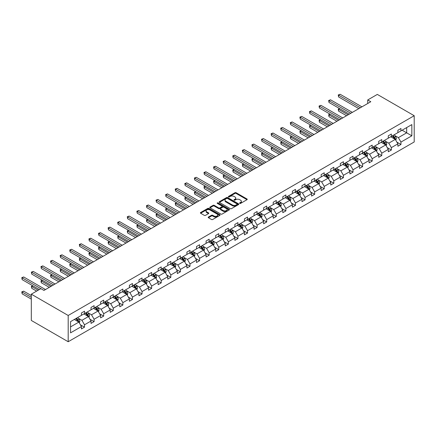 <?xml version="1.0" encoding="UTF-8"?>
<svg xmlns="http://www.w3.org/2000/svg" width="436" height="436" viewBox="0 0 436 436"><rect width="100%" height="100%" fill="white"/><g stroke="black" fill="none" stroke-linecap="round" stroke-linejoin="round"><path stroke-width="0.65" d="M239.74 203.394A0.6 0.343 0 0 0 240.585 203.394L246.994 199.693A0.856 0.491 0 0 0 247.245 199.345A0.856 0.491 0 0 0 246.994 198.996L236.132 192.723A0.856 0.491 0 0 0 234.928 192.723L228.513 196.423A0.6 0.343 0 0 0 229.358 196.914L230.192 196.434A2.73 1.575 0 0 1 234.05 196.434L234.955 196.958A2.73 1.575 0 0 1 235.756 198.069A2.73 1.575 0 0 1 234.955 199.187L234.127 199.666A0.6 0.343 0 0 0 234.971 200.151L235.8 199.672A2.73 1.575 0 0 1 239.664 199.672L240.568 200.195A2.73 1.575 0 0 1 241.364 201.312A2.73 1.575 0 0 1 240.568 202.424L239.74 202.904A0.6 0.343 0 0 0 239.74 203.394L239.74 202.904M208.441 217.041A0.856 0.491 0 0 0 208.19 217.39A0.856 0.491 0 0 0 208.441 217.733L211.487 219.493A0.856 0.491 0 0 0 212.692 219.493L219.809 215.384A0.856 0.491 0 0 0 220.06 215.035A0.856 0.491 0 0 0 219.809 214.686L208.953 208.419A0.856 0.491 0 0 0 207.743 208.419L200.625 212.528A0.856 0.491 0 0 0 200.375 212.877A0.856 0.491 0 0 0 200.625 213.226L204.304 215.351A0.856 0.491 0 0 0 205.514 215.351L208.561 213.591A0.856 0.491 0 0 0 208.811 213.242A0.856 0.491 0 0 0 208.561 212.893L206.735 211.841A2.284 1.319 0 0 1 206.065 210.91A2.284 1.319 0 0 1 207.476 209.689A2.284 1.319 0 0 1 209.961 209.978L217.112 214.103A2.284 1.319 0 0 1 217.782 215.035A2.284 1.319 0 0 1 216.37 216.251A2.284 1.319 0 0 1 213.885 215.967L212.692 215.28A0.856 0.491 0 0 0 211.487 215.28L208.441 217.041L208.441 217.733M414.2 115.709L377.32 94.416L367.728 99.948L370.802 101.724L43.971 290.42L40.897 288.643L31.31 294.18L68.19 315.473L414.2 115.709L414.2 141.967L68.19 341.737L68.19 315.473M230.252 208.659A0.856 0.491 0 0 0 231.456 208.659L238.574 204.549A0.856 0.491 0 0 0 238.824 204.201A0.856 0.491 0 0 0 238.574 203.852L227.717 197.584A0.856 0.491 0 0 0 226.507 197.584L219.39 201.694A0.856 0.491 0 0 0 219.139 202.042A0.856 0.491 0 0 0 219.39 202.391L230.252 208.659M217.548 203.519A0.6 0.343 0 0 1 218.153 203.607L218.153 202.898L229.194 209.269A0.856 0.491 0 0 1 229.445 209.618A0.856 0.491 0 0 1 229.194 209.967L222.077 214.076A0.856 0.491 0 0 1 220.867 214.076L210.005 207.809L213.051 206.059L213.051 205.351L210.005 207.111A0.856 0.491 0 0 0 209.76 207.46A0.856 0.491 0 0 0 210.005 207.809L210.005 207.111M213.051 206.059A0.856 0.491 0 0 1 214.261 206.059L214.261 205.351A0.856 0.491 0 0 0 213.051 205.351M214.261 205.351L218.665 207.896A0.856 0.491 0 0 0 219.869 207.896L221.891 206.729A0.856 0.491 0 0 0 222.142 206.381A0.856 0.491 0 0 0 221.891 206.032L217.308 203.383A0.6 0.343 0 0 1 218.153 202.898M70.556 321.632L81.439 315.348L81.439 312.972L84.513 311.195L84.513 313.577L91.026 309.811L91.026 307.435L94.1 305.663L94.1 308.039L100.618 304.279L100.618 301.897L103.692 300.126L103.692 302.502L110.204 298.742L110.204 296.36L113.278 294.589L113.278 296.965L119.796 293.205L119.796 290.828L122.865 289.052L122.865 291.428L129.383 287.667L129.383 285.291L132.457 283.514L132.457 285.896L138.975 282.13L138.975 279.754L142.043 277.977L142.043 280.359L148.562 276.593L148.562 274.217L151.635 272.445L151.635 274.822L158.148 271.061L158.148 268.68L161.222 266.908L161.222 269.285L167.74 265.524L167.74 263.148L170.814 261.371L170.814 263.747L177.327 259.987L177.327 257.611L180.4 255.834L180.4 258.21L186.919 254.45L186.919 252.073L189.992 250.297L189.992 252.678L196.505 248.912L196.505 246.536L199.579 244.76L199.579 247.141L206.097 243.381L206.097 240.999L209.171 239.228L209.171 241.604L215.684 237.843L215.684 235.462L218.758 233.691L218.758 236.067L225.276 232.306L225.276 229.93L228.35 228.153L228.35 230.53L234.862 226.769L234.862 224.393L237.936 222.616L237.936 224.992L244.454 221.232L244.454 218.856L247.528 217.079L247.528 219.461L254.041 215.695L254.041 213.318L257.115 211.542L257.115 213.923L263.633 210.163L263.633 207.781L266.707 206.01L266.707 208.386L273.219 204.626L273.219 202.244L276.293 200.473L276.293 202.849L282.811 199.089L282.811 196.712L285.885 194.936L285.885 197.312L292.398 193.551L292.398 191.175L295.472 189.398L295.472 191.775L301.99 188.014L301.99 185.638L305.064 183.861L305.064 186.243L311.577 182.477L311.577 180.101L314.65 178.329L314.65 180.706L321.168 176.945L321.168 174.564L324.242 172.792L324.242 175.168L330.755 171.408L330.755 169.026L333.829 167.255L333.829 169.631L340.347 165.871L340.347 163.495L343.421 161.718L343.421 164.094L349.934 160.334L349.934 157.957L353.007 156.181L353.007 158.562L359.526 154.796L359.526 152.42L362.599 150.643L362.599 153.025L369.112 149.259L369.112 146.883L372.186 145.112L372.186 147.488L378.704 143.727L378.704 141.346L381.773 139.575L381.773 141.951L388.291 138.19L388.291 135.809L391.365 134.037L391.365 136.414L397.877 132.653L397.877 130.277L400.951 128.5L400.951 130.876L411.835 124.598L411.835 135.814L400.951 142.092L400.951 144.469L397.877 146.245L397.877 143.869L391.365 147.63L391.365 150.006L388.291 151.782L388.291 149.406L381.773 153.167L381.773 155.543L378.704 157.32L378.704 154.938L372.186 158.704L372.186 161.08L369.112 162.851L369.112 160.475L362.599 164.236L362.599 166.617L359.526 168.389L359.526 166.012L353.007 169.773L353.007 172.155L349.934 173.926L349.934 171.55L343.421 175.31L343.421 177.686L340.347 179.463L340.347 177.087L333.829 180.847L333.829 183.224L330.755 185L330.755 182.619L324.242 186.385L324.242 188.761L321.168 190.537L321.168 188.156L314.65 191.922L314.65 194.298L311.577 196.069L311.577 193.693L305.064 197.454L305.064 199.835L301.99 201.606L301.99 199.23L295.472 202.991L295.472 205.367L292.398 207.144L292.398 204.767L285.885 208.528L285.885 210.904L282.811 212.681L282.811 210.305L276.293 214.065L276.293 216.441L273.219 218.218L273.219 215.836L266.707 219.602L266.707 221.979L263.633 223.755L263.633 221.374L257.115 225.14L257.115 227.516L254.041 229.287L254.041 226.911L247.528 230.671L247.528 233.053L244.454 234.824L244.454 232.448L237.936 236.208L237.936 238.585L234.862 240.361L234.862 237.985L228.35 241.746L228.35 244.122L225.276 245.899L225.276 243.522L218.758 247.283L218.758 249.659L215.684 251.436L215.684 249.054L209.171 252.82L209.171 255.196L206.097 256.973L206.097 254.591L199.579 258.352L199.579 260.733L196.505 262.505L196.505 260.129L189.992 263.889L189.992 266.271L186.919 268.042L186.919 265.666L180.4 269.426L180.4 271.802L177.327 273.579L177.327 271.203L170.814 274.963L170.814 277.34L167.74 279.116L167.74 276.74L161.222 280.501L161.222 282.877L158.148 284.654L158.148 282.272L151.635 286.038L151.635 288.414L148.562 290.185L148.562 287.809L142.043 291.57L142.043 293.951L138.975 295.722L138.975 293.346L132.457 297.107L132.457 299.488L129.383 301.26L129.383 298.883L122.865 302.644L122.865 305.02L119.796 306.797L119.796 304.421L113.278 308.181L113.278 310.557L110.204 312.334L110.204 309.958L103.692 313.718L103.692 316.095L100.618 317.871L100.618 315.49L94.1 319.256L94.1 321.632L91.026 323.403L91.026 321.027L84.513 324.787L84.513 327.169L81.439 328.94L81.439 326.564L70.556 332.848L70.556 321.632M83.897 313.931L88.443 316.558L81.93 320.318L78.371 318.264M81.93 320.318L84.513 324.787M88.443 316.558L91.026 321.027M81.439 314.781L81.93 315.065L84.513 313.577M93.484 308.394L98.035 311.021L91.516 314.781L87.963 312.726M91.516 314.781L94.1 319.256M98.035 311.021L100.618 315.49M91.026 309.244L91.516 309.527L94.1 308.039M103.076 302.857L107.621 305.483L101.108 309.244L97.55 307.189M101.108 309.244L103.692 313.718M107.621 305.483L110.204 309.958M100.618 303.707L101.108 303.996L103.692 302.502M112.662 297.319L117.213 299.946L110.695 303.707L107.136 301.658M110.695 303.707L113.278 308.181M117.213 299.946L119.796 304.421M110.204 298.175L110.695 298.458L113.278 296.965M122.254 291.782L126.8 294.409L120.287 298.175L116.728 296.12M120.287 298.175L122.865 302.644M126.8 294.409L129.383 298.883M119.796 292.638L120.287 292.921L122.865 291.428M131.841 286.25L136.392 288.877L129.874 292.638L126.315 290.583M129.874 292.638L132.457 297.107M136.392 288.877L138.975 293.346M129.383 287.101L129.874 287.384L132.457 285.896M141.433 280.713L145.978 283.34L139.466 287.101L135.907 285.046M139.466 287.101L142.043 291.57M145.978 283.34L148.562 287.809M138.975 281.563L139.466 281.847L142.043 280.359M151.02 275.176L155.57 277.803L149.052 281.563L145.493 279.509M149.052 281.563L151.635 286.038M155.57 277.803L158.148 282.272M148.562 276.026L149.052 276.31L151.635 274.822M160.612 269.639L165.157 272.266L158.644 276.026L155.085 273.971M158.644 276.026L161.222 280.501M165.157 272.266L167.74 276.74M158.148 270.489L158.644 270.778L161.222 269.285M170.198 264.102L174.749 266.728L168.231 270.489L164.672 268.44M168.231 270.489L170.814 274.963M174.749 266.728L177.327 271.203M167.74 264.957L168.231 265.241L170.814 263.747M179.79 258.57L184.335 261.191L177.823 264.957L174.264 262.903M177.823 264.957L180.4 269.426M184.335 261.191L186.919 265.666M177.327 259.42L177.823 259.703L180.4 258.21M189.377 253.033L193.927 255.66L187.409 259.42L183.85 257.365M187.409 259.42L189.992 263.889M193.927 255.66L196.505 260.129M186.919 253.883L187.409 254.166L189.992 252.678M198.969 247.495L203.514 250.122L197.001 253.883L193.442 251.828M197.001 253.883L199.579 258.352M203.514 250.122L206.097 254.591M196.505 248.346L197.001 248.629L199.579 247.141M208.555 241.958L213.106 244.585L206.588 248.346L203.029 246.291M206.588 248.346L209.171 252.82M213.106 244.585L215.684 249.054M206.097 242.808L206.588 243.092L209.171 241.604M218.142 236.421L222.692 239.048L216.18 242.808L212.621 240.754M216.18 242.808L218.758 247.283M222.692 239.048L225.276 243.522M215.684 237.271L216.18 237.56L218.758 236.067M227.734 230.884L232.284 233.511L225.766 237.277L222.207 235.222M225.766 237.277L228.35 241.746M232.284 233.511L234.862 237.985M225.276 231.739L225.766 232.023L228.35 230.53M237.32 225.352L241.871 227.974L235.358 231.739L231.799 229.685M235.358 231.739L237.936 236.208M241.871 227.974L244.454 232.448M234.862 226.202L235.358 226.486L237.936 224.992M246.912 219.815L251.463 222.442L244.945 226.202L241.386 224.148M244.945 226.202L247.528 230.671M251.463 222.442L254.041 226.911M244.454 220.665L244.945 220.948L247.528 219.461M256.499 214.278L261.05 216.905L254.537 220.665L250.978 218.61M254.537 220.665L257.115 225.14M261.05 216.905L263.633 221.374M254.041 215.128L254.537 215.411L257.115 213.923M266.091 208.74L270.642 211.367L264.123 215.128L260.565 213.073M264.123 215.128L266.707 219.602M270.642 211.367L273.219 215.836M263.633 209.591L264.123 209.874L266.707 208.386M275.677 203.203L280.228 205.83L273.71 209.591L270.156 207.536M273.71 209.591L276.293 214.065M280.228 205.83L282.811 210.305M273.219 204.059L273.71 204.342L276.293 202.849M285.269 197.666L289.815 200.293L283.302 204.059L279.743 202.004M283.302 204.059L285.885 208.528M289.815 200.293L292.398 204.767M282.811 198.522L283.302 198.805L285.885 197.312M294.856 192.134L299.407 194.756L292.888 198.522L289.335 196.467M292.888 198.522L295.472 202.991M299.407 194.756L301.99 199.23M292.398 192.985L292.888 193.268L295.472 191.775M304.448 186.597L308.993 189.224L302.48 192.985L298.922 190.93M302.48 192.985L305.064 197.454M308.993 189.224L311.577 193.693M301.99 187.447L302.48 187.731L305.064 186.243M314.034 181.06L318.585 183.687L312.067 187.447L308.514 185.393M312.067 187.447L314.65 191.922M318.585 183.687L321.168 188.156M311.577 181.91L312.067 182.194L314.65 180.706M323.626 175.523L328.172 178.15L321.659 181.91L318.1 179.855M321.659 181.91L324.242 186.385M328.172 178.15L330.755 182.619M321.168 176.373L321.659 176.656L324.242 175.168M333.213 169.986L337.764 172.612L331.246 176.373L327.692 174.324M331.246 176.373L333.829 180.847M337.764 172.612L340.347 177.087M330.755 170.841L331.246 171.125L333.829 169.631M342.805 164.448L347.35 167.075L340.838 170.841L337.279 168.787M340.838 170.841L343.421 175.31M347.35 167.075L349.934 171.55M340.347 165.304L340.838 165.587L343.421 164.094M352.392 158.917L356.942 161.543L350.424 165.304L346.871 163.249M350.424 165.304L353.007 169.773M356.942 161.543L359.526 166.012M349.934 159.767L350.424 160.05L353.007 158.562M361.984 153.379L366.529 156.006L360.016 159.767L356.457 157.712M360.016 159.767L362.599 164.236M366.529 156.006L369.112 160.475M359.526 154.23L360.016 154.513L362.599 153.025M371.57 147.842L376.121 150.469L369.603 154.23L366.044 152.175M369.603 154.23L372.186 158.704M376.121 150.469L378.704 154.938M369.112 148.692L369.603 148.976L372.186 147.488M381.162 142.305L385.707 144.932L379.195 148.692L375.636 146.638M379.195 148.692L381.773 153.167M385.707 144.932L388.291 149.406M378.704 143.155L379.195 143.444L381.773 141.951M390.749 136.768L395.299 139.395L388.781 143.155L385.222 141.106M388.781 143.155L391.365 147.63M395.299 139.395L397.877 143.869M388.291 137.623L388.781 137.907L391.365 136.414M402.123 130.206L406.668 132.833L398.373 137.623L394.814 135.569M398.373 137.623L400.951 142.092M411.835 135.814L406.668 132.833L406.668 127.579L411.835 124.598M31.31 294.18L31.31 320.444L68.19 341.737M367.728 99.948L367.728 103.501M397.877 132.086L398.373 132.37L400.951 130.876M70.556 326.886L78.856 322.095L74.305 319.468M78.856 322.095L81.439 326.564M396.864 142.109L400.951 144.469M387.277 147.646L391.365 150.006M377.685 153.183L381.773 155.543M368.098 158.72L372.186 161.08M358.506 164.258L362.599 166.617M348.92 169.795L353.007 172.155M339.333 175.327L343.421 177.686M329.741 180.864L333.829 183.224M320.155 186.401L324.242 188.761M310.563 191.938L314.65 194.298M300.976 197.475L305.064 199.835M291.384 203.007L295.472 205.367M281.798 208.544L285.885 210.904M272.206 214.081L276.293 216.441M262.619 219.619L266.707 221.979M253.027 225.156L257.115 227.516M243.441 230.693L247.528 233.053M233.849 236.225L237.936 238.585M224.262 241.762L228.35 244.122M214.67 247.299L218.758 249.659M205.084 252.836L209.171 255.196M195.492 258.374L199.579 260.733M185.905 263.911L189.992 266.271M176.313 269.443L180.4 271.802M166.726 274.98L170.814 277.34M157.134 280.517L161.222 282.877M147.548 286.054L151.635 288.414M137.956 291.591L142.043 293.951M128.369 297.129L132.457 299.488M118.777 302.66L122.865 305.02M109.191 308.198L113.278 310.557M99.599 313.735L103.692 316.095M90.012 319.272L94.1 321.632M80.426 324.809L84.513 327.169M239.974 203.476L240.568 203.138A2.73 1.575 0 0 0 241.364 202.021L241.364 201.312M235.756 198.069L235.756 198.783A2.73 1.575 0 0 1 234.955 199.895L234.366 200.238M246.994 198.996L246.994 199.693L236.132 193.431A0.856 0.491 0 0 0 234.928 193.431L228.753 196.996M238.563 204.555L227.717 198.293A0.856 0.491 0 0 0 226.507 198.293L219.401 202.397L219.39 201.694M237.07 204.446A0.6 0.343 0 0 0 237.07 203.961L227.532 198.456A0.6 0.343 0 0 0 226.687 198.456L225.815 198.958A2.73 1.575 0 0 0 225.014 200.075A2.73 1.575 0 0 0 225.815 201.187L232.334 204.953A2.73 1.575 0 0 0 236.192 204.953L237.07 204.446L237.07 205.154A0.6 0.343 0 0 0 237.244 204.915L237.244 204.201M225.014 200.075L225.014 200.783A2.73 1.575 0 0 0 225.815 201.901L225.815 201.187M237.07 205.154L236.192 205.661A2.73 1.575 0 0 1 232.334 205.661L225.815 201.901M214.261 206.059L218.665 208.604A0.856 0.491 0 0 0 219.869 208.604L221.891 207.438A0.856 0.491 0 0 0 222.142 207.089L222.142 206.381M218.153 203.607L229.183 209.972M223.237 210.534A2.284 1.319 0 0 0 225.723 210.817A2.284 1.319 0 0 0 227.134 209.602A2.284 1.319 0 0 0 226.464 208.67L223.946 207.214A0.856 0.491 0 0 0 222.736 207.214L220.714 208.381A0.856 0.491 0 0 0 220.469 208.73A0.856 0.491 0 0 0 220.714 209.078L223.237 210.534L223.237 211.242A2.284 1.319 0 0 0 225.723 211.531A2.284 1.319 0 0 0 227.134 210.31L227.134 209.602M220.469 208.73L220.469 209.438A0.856 0.491 0 0 0 220.714 209.787L220.714 209.078M223.237 211.242L220.714 209.787M217.782 215.035L217.782 215.744A2.284 1.319 0 0 1 216.37 216.965A2.284 1.319 0 0 1 213.885 216.676L212.692 215.989A0.856 0.491 0 0 0 211.487 215.989L208.452 217.744M206.065 210.91L206.065 211.618A2.284 1.319 0 0 0 206.735 212.55L206.735 211.841M208.55 213.596L206.735 212.55M219.809 214.686L219.809 215.384L208.953 209.127A0.856 0.491 0 0 0 207.743 209.127L200.636 213.231M395.768 140.207L396.329 138.572A2.305 1.33 -120 0 0 395.594 136.61L394.215 134.768M391.741 137.34L391.141 136.544M339.748 108.673L338.581 109.349L338.581 111.12L346.555 115.725M394.956 139.198L395.087 138.67A2.305 1.33 -120 0 0 394.427 137.286L393.049 135.443M392.471 135.776L393.991 137.803A1.172 0.676 60 0 1 394.204 138.157L395.087 138.67M392.307 135.869L393.692 137.711A2.305 1.33 60 0 1 394.264 138.801M338.581 111.12L338.243 109.153L348.092 114.837M338.243 109.153L339.611 108.597M360.381 107.741L338.581 95.152L340.118 94.263L361.918 106.853M358.844 108.629L338.581 96.928L338.581 95.152L338.243 94.955L340.118 94.263M338.581 96.928L338.243 94.955M386.176 145.744L386.743 144.109A2.305 1.33 -120 0 0 386.007 142.147L384.628 140.305M382.149 142.877L381.555 142.082M330.161 114.21L328.989 114.886L328.989 116.657L336.963 121.263M385.37 144.736L385.5 144.207A2.305 1.33 -120 0 0 384.841 142.823L383.457 140.981M382.879 141.313L384.399 143.34A1.172 0.676 60 0 1 384.612 143.695L385.5 144.207M382.721 141.406L384.1 143.248A2.305 1.33 60 0 1 384.677 144.332M328.989 116.657L328.651 114.69L338.5 120.374M328.651 114.69L330.025 114.134M376.59 151.276L377.151 149.646A2.305 1.33 -120 0 0 376.415 147.684L375.036 145.842M372.562 148.414L371.963 147.613M320.569 119.747L319.403 120.418L319.403 122.194L327.376 126.8M375.778 150.273L375.908 149.744A2.305 1.33 -120 0 0 375.249 148.36L373.87 146.518M373.292 146.85L374.813 148.878A1.172 0.676 60 0 1 375.025 149.232L375.908 149.744M373.134 146.943L374.513 148.785A2.305 1.33 60 0 1 375.085 149.87M319.403 122.194L319.065 120.227L328.913 125.911M319.065 120.227L320.433 119.666M350.795 113.278L328.989 100.689L330.526 99.8L352.332 112.39M349.258 114.161L328.989 102.46L328.989 100.689L328.651 100.493L330.526 99.8M328.989 102.46L328.651 100.493M341.208 118.81L319.403 106.226L320.94 105.338L342.74 117.927M339.671 119.698L319.403 107.997L319.403 106.226L319.065 106.03L320.94 105.338M319.403 107.997L319.065 106.03M366.998 156.813L367.564 155.183A2.305 1.33 -120 0 0 366.829 153.221L365.45 151.379M362.975 153.952L362.376 153.15M310.982 125.279L309.811 125.955L309.811 127.732L317.784 132.331M366.191 155.81L366.322 155.281A2.305 1.33 -120 0 0 365.662 153.892L364.278 152.05M363.7 152.382L365.221 154.415A1.172 0.676 60 0 1 365.433 154.769L366.322 155.281M363.542 152.48L364.921 154.322A2.305 1.33 60 0 1 365.499 155.407M309.811 127.732L309.473 125.759L319.321 131.449M309.473 125.759L310.846 125.203M331.616 124.347L309.811 111.763L311.348 110.875L333.153 123.459M330.079 125.236L309.811 113.534L309.811 111.763L309.473 111.567L311.348 110.875M309.811 113.534L309.473 111.567M357.411 162.35L357.972 160.715A2.305 1.33 -120 0 0 357.237 158.753L355.858 156.911M353.383 159.489L352.784 158.688M301.39 130.816L300.224 131.492L300.224 133.269L308.198 137.869M356.599 161.342L356.73 160.813A2.305 1.33 -120 0 0 356.07 159.429L354.691 157.587M354.114 157.919L355.634 159.947A1.172 0.676 60 0 1 355.847 160.306L356.73 160.813M353.956 158.012L355.335 159.854A2.305 1.33 60 0 1 355.907 160.944M300.224 133.269L299.886 131.296L309.734 136.98M299.886 131.296L301.26 130.74M322.03 129.884L300.224 117.295L301.761 116.412L323.567 128.996M320.493 130.773L300.224 119.072L300.224 117.295L299.886 117.104L301.761 116.412M300.224 119.072L299.886 117.104M347.819 167.887L348.386 166.252A2.305 1.33 -120 0 0 347.65 164.29L346.271 162.448M343.797 165.021L343.197 164.225M291.804 136.354L290.638 137.029L290.638 138.801L298.606 143.406M347.012 166.879L347.143 166.35A2.305 1.33 -120 0 0 346.484 164.966L345.099 163.124M344.527 163.456L346.042 165.484A1.172 0.676 60 0 1 346.255 165.844L347.143 166.35M344.364 163.549L345.743 165.391A2.305 1.33 60 0 1 346.32 166.481M290.638 138.801L290.294 136.833L300.142 142.518M290.294 136.833L291.668 136.277M312.438 135.422L290.638 122.832L292.169 121.944L313.975 134.533M310.901 136.31L290.638 124.609L290.638 122.832L290.294 122.636L292.169 121.944M290.638 124.609L290.294 122.636M338.232 173.424L338.794 171.789A2.305 1.33 -120 0 0 338.058 169.827L336.679 167.985M334.205 170.558L333.605 169.762M282.212 141.891L281.046 142.567L281.046 144.338L289.019 148.943M337.42 172.416L337.551 171.888A2.305 1.33 -120 0 0 336.892 170.503L335.513 168.661M334.935 168.994L336.456 171.021A1.172 0.676 60 0 1 336.668 171.375L337.551 171.888M334.777 169.086L336.156 170.928A2.305 1.33 60 0 1 336.728 172.018M281.046 144.338L280.708 142.37L290.556 148.055M280.708 142.37L282.081 141.814M302.851 140.959L281.046 128.369L282.583 127.481L304.388 140.07M301.314 141.842L281.046 130.146L281.046 128.369L280.708 128.173L282.583 127.481M281.046 130.146L280.708 128.173M328.64 178.956L329.207 177.327A2.305 1.33 -120 0 0 328.472 175.365L327.093 173.523M324.618 176.095L324.019 175.299M272.625 147.428L271.459 148.104L271.459 149.875L279.427 154.48M327.834 177.953L327.965 177.425A2.305 1.33 -120 0 0 327.305 176.04L325.921 174.198M325.349 174.531L326.864 176.558A1.172 0.676 60 0 1 327.076 176.912L327.965 177.425M325.185 174.623L326.564 176.466A2.305 1.33 60 0 1 327.142 177.55M271.459 149.875L271.121 147.908L280.964 153.592M271.121 147.908L272.489 147.346M293.259 146.496L271.459 133.906L272.996 133.018L294.796 145.608M291.722 147.379L271.459 135.678L271.459 133.906L271.121 133.71L272.996 133.018M271.459 135.678L271.121 133.71M319.054 184.493L319.615 182.864A2.305 1.33 -120 0 0 318.88 180.902L317.501 179.06M315.026 181.632L314.427 180.831M263.033 152.965L261.867 153.636L261.867 155.412L269.84 160.012M318.247 183.491L318.373 182.962A2.305 1.33 -120 0 0 317.713 181.578L316.334 179.73M315.757 180.068L317.277 182.095A1.172 0.676 60 0 1 317.49 182.45L318.373 182.962M315.599 180.161L316.977 182.003A2.305 1.33 60 0 1 317.55 183.087M261.867 155.412L261.529 153.445L271.377 159.129M261.529 153.445L262.903 152.883M283.673 152.028L261.867 139.444L263.404 138.555L285.209 151.145M282.136 152.916L261.867 141.215L261.867 139.444L261.529 139.248L263.404 138.555M261.867 141.215L261.529 139.248M309.462 190.031L310.029 188.401A2.305 1.33 -120 0 0 309.293 186.439L307.914 184.597M305.44 187.169L304.84 186.368M253.447 158.497L252.281 159.173L252.281 160.949L260.248 165.549M308.655 189.028L308.786 188.499A2.305 1.33 -120 0 0 308.127 187.109L306.742 185.267M306.17 185.6L307.685 187.627A1.172 0.676 60 0 1 307.898 187.987L308.786 188.499M306.007 185.692L307.385 187.535A2.305 1.33 60 0 1 307.963 188.625M252.281 160.949L251.943 158.977L261.785 164.666M251.943 158.977L253.311 158.421M274.081 157.565L252.281 144.975L253.817 144.093L275.617 156.677M272.544 158.453L252.281 146.752L252.281 144.975L251.943 144.785L253.817 144.093M252.281 146.752L251.943 144.785M299.875 195.568L300.437 193.933A2.305 1.33 -120 0 0 299.706 191.971L298.322 190.129M295.848 192.707L295.248 191.905M243.855 164.034L242.689 164.71L242.689 166.487L250.662 171.086M299.069 194.56L299.194 194.031A2.305 1.33 -120 0 0 298.535 192.647L297.156 190.805M296.578 191.137L298.099 193.164A1.172 0.676 60 0 1 298.311 193.524L299.194 194.031M296.42 191.23L297.799 193.072A2.305 1.33 60 0 1 298.371 194.162M242.689 166.487L242.351 164.514L252.199 170.198M242.351 164.514L243.724 163.958M264.494 163.102L242.689 150.513L244.225 149.63L266.031 162.214M262.957 163.99L242.689 152.289L242.689 150.513L242.351 150.316L244.225 149.63M242.689 152.289L242.351 150.316M290.283 201.105L290.85 199.47A2.305 1.33 -120 0 0 290.114 197.508L288.736 195.666M286.261 198.238L285.662 197.443M234.268 169.571L233.102 170.247L233.102 172.018L241.07 176.624M289.477 200.097L289.608 199.568A2.305 1.33 -120 0 0 288.948 198.184L287.569 196.342M286.992 196.674L288.507 198.702A1.172 0.676 60 0 1 288.719 199.061L289.608 199.568M286.828 196.767L288.207 198.609A2.305 1.33 60 0 1 288.785 199.699M233.102 172.018L232.764 170.051L242.607 175.735M232.764 170.051L234.132 169.495M254.902 168.639L233.102 156.05L234.639 155.162L256.439 167.751M253.365 169.528L233.102 157.827L233.102 156.05L232.764 155.854L234.639 155.162M233.102 157.827L232.764 155.854M280.697 206.642L281.258 205.007A2.305 1.33 -120 0 0 280.528 203.045L279.144 201.203M276.669 203.775L276.07 202.98M224.676 175.109L223.51 175.784L223.51 177.556L231.483 182.161M279.89 205.634L280.016 205.105A2.305 1.33 -120 0 0 279.356 203.721L277.977 201.879M277.4 202.211L278.92 204.239A1.172 0.676 60 0 1 279.133 204.593L280.016 205.105M277.242 202.304L278.62 204.146A2.305 1.33 60 0 1 279.193 205.236M223.51 177.556L223.172 175.588L233.02 181.272M223.172 175.588L224.545 175.032M245.315 174.177L223.51 161.587L225.047 160.699L246.852 173.288M243.779 175.059L223.51 163.364L223.51 161.587L223.172 161.391L225.047 160.699M223.51 163.364L223.172 161.391M271.105 212.174L271.672 210.544A2.305 1.33 -120 0 0 270.936 208.582L269.557 206.74M267.083 209.313L266.483 208.512M215.09 180.646L213.923 181.322L213.923 183.093L221.891 187.698M270.298 211.171L270.429 210.643A2.305 1.33 -120 0 0 269.77 209.258L268.391 207.416M267.813 207.749L269.328 209.776A1.172 0.676 60 0 1 269.541 210.13L270.429 210.643M267.65 207.841L269.028 209.683A2.305 1.33 60 0 1 269.606 210.768M213.923 183.093L213.585 181.125L223.428 186.81M213.585 181.125L214.953 180.564M235.723 179.708L213.923 167.124L215.46 166.236L237.26 178.825M234.187 180.597L213.923 168.895L213.923 167.124L213.585 166.928L215.46 166.236M213.923 168.895L213.585 166.928M261.518 217.711L262.08 216.082A2.305 1.33 -120 0 0 261.349 214.12L259.965 212.278M257.491 214.85L256.891 214.049M205.498 186.183L204.331 186.853L204.331 188.63L212.305 193.23M260.712 216.708L260.837 216.18A2.305 1.33 -120 0 0 260.178 214.79L258.799 212.948M258.221 213.286L259.742 215.313A1.172 0.676 60 0 1 259.954 215.667L260.837 216.18M258.063 213.378L259.442 215.221A2.305 1.33 60 0 1 260.014 216.305M204.331 188.63L203.994 186.663L213.842 192.347M203.994 186.663L205.367 186.101M226.137 185.245L204.331 172.661L205.868 171.773L227.674 184.363M224.6 186.134L204.331 174.433L204.331 172.661L203.994 172.465L205.868 171.773M204.331 174.433L203.994 172.465M251.926 223.248L252.493 221.619A2.305 1.33 -120 0 0 251.757 219.657L250.378 217.815M247.904 220.387L247.305 219.586M195.911 191.715L194.745 192.39L194.745 194.167L202.713 198.767M251.12 222.246L251.25 221.717A2.305 1.33 -120 0 0 250.591 220.327L249.212 218.485M248.634 218.818L250.15 220.845A1.172 0.676 60 0 1 250.368 221.205L251.25 221.717M248.471 218.91L249.85 220.752A2.305 1.33 60 0 1 250.428 221.842M194.745 194.167L194.407 192.194L204.25 197.879M194.407 192.194L195.775 191.638M216.545 190.783L194.745 178.193L196.282 177.31L218.082 189.894M215.008 191.671L194.745 179.97L194.745 178.193L194.407 178.002L196.282 177.31M194.745 179.97L194.407 178.002M242.34 228.786L242.907 227.151A2.305 1.33 -120 0 0 242.171 225.189L240.786 223.346M238.312 225.924L237.713 225.123M186.325 197.252L185.153 197.928L185.153 199.704L193.126 204.304M241.533 227.777L241.658 227.249A2.305 1.33 -120 0 0 240.999 225.864L239.62 224.022M239.042 224.355L240.563 226.382A1.172 0.676 60 0 1 240.776 226.742L241.658 227.249M238.884 224.447L240.263 226.289A2.305 1.33 60 0 1 240.835 227.379M185.153 199.704L184.815 197.731L194.663 203.416M184.815 197.731L186.188 197.176M206.958 196.32L185.153 183.73L186.69 182.842L208.495 195.432M205.421 197.208L185.153 185.507L185.153 183.73L184.815 183.534L186.69 182.842M185.153 185.507L184.815 183.534M232.748 234.323L233.315 232.688A2.305 1.33 -120 0 0 232.579 230.726L231.2 228.884M228.726 231.456L228.126 230.66M176.733 202.789L175.566 203.465L175.566 205.236L183.54 209.841M231.941 233.315L232.072 232.786A2.305 1.33 -120 0 0 231.412 231.402L230.034 229.559M229.456 229.892L230.971 231.919A1.172 0.676 60 0 1 231.189 232.274L232.072 232.786M229.292 229.985L230.677 231.827A2.305 1.33 60 0 1 231.249 232.917M175.566 205.236L175.228 203.269L185.077 208.953M175.228 203.269L176.596 202.713M197.366 201.857L175.566 189.268L177.103 188.379L198.903 200.969M195.829 202.745L175.566 191.044L175.566 189.268L175.228 189.071L177.103 188.379M175.566 191.044L175.228 189.071M223.161 239.86L223.728 238.225A2.305 1.33 -120 0 0 222.992 236.263L221.608 234.421M219.134 236.993L218.54 236.198M167.146 208.326L165.974 209.002L165.974 210.773L173.948 215.379M222.355 238.852L222.48 238.323A2.305 1.33 -120 0 0 221.82 236.939L220.442 235.097M219.864 235.429L221.384 237.457A1.172 0.676 60 0 1 221.597 237.811L222.48 238.323M219.706 235.522L221.085 237.364A2.305 1.33 60 0 1 221.657 238.454M165.974 210.773L165.636 208.806L175.485 214.49M165.636 208.806L167.01 208.25M187.78 207.394L165.974 194.805L167.511 193.916L189.317 206.506M186.243 208.277L165.974 196.582L165.974 194.805L165.636 194.609L167.511 193.916M165.974 196.582L165.636 194.609M213.569 245.392L214.136 243.762A2.305 1.33 -120 0 0 213.4 241.8L212.021 239.958M209.547 242.53L208.948 241.729M157.554 213.863L156.388 214.534L156.388 216.31L164.361 220.916M212.763 244.389L212.893 243.86A2.305 1.33 -120 0 0 212.234 242.476L210.855 240.634M210.277 240.966L211.792 242.994A1.172 0.676 60 0 1 212.01 243.348L212.893 243.86M210.114 241.059L211.498 242.901A2.305 1.33 60 0 1 212.07 243.986M156.388 216.31L156.05 214.343L165.898 220.027M156.05 214.343L157.418 213.782M178.188 212.926L156.388 200.342L157.925 199.454L179.725 212.043M176.651 213.814L156.388 202.113L156.388 200.342L156.05 200.146L157.925 199.454M156.388 202.113L156.05 200.146M203.983 250.929L204.549 249.299A2.305 1.33 -120 0 0 203.814 247.337L202.429 245.495M199.955 248.068L199.361 247.267M147.968 219.401L146.796 220.071L146.796 221.848L154.769 226.448M203.176 249.926L203.301 249.397A2.305 1.33 -120 0 0 202.642 248.008L201.263 246.166M200.685 246.504L202.206 248.531A1.172 0.676 60 0 1 202.418 248.885L203.301 249.397M200.527 246.596L201.906 248.438A2.305 1.33 60 0 1 202.478 249.523M146.796 221.848L146.458 219.875L156.306 225.565M146.458 219.875L147.831 219.319M168.601 218.463L146.796 205.879L148.333 204.991L170.138 217.575M167.064 219.352L146.796 207.65L146.796 205.879L146.458 205.683L148.333 204.991M146.796 207.65L146.458 205.683M194.391 256.466L194.957 254.831A2.305 1.33 -120 0 0 194.222 252.875L192.843 251.032M190.369 253.605L189.769 252.804M138.376 224.932L137.209 225.608L137.209 227.385L145.183 231.985M193.584 255.463L193.715 254.935A2.305 1.33 -120 0 0 193.055 253.545L191.677 251.703M191.099 252.035L192.619 254.063A1.172 0.676 60 0 1 192.832 254.422L193.715 254.935M190.935 252.128L192.32 253.97A2.305 1.33 60 0 1 192.892 255.06M137.209 227.385L136.871 225.412L146.719 231.096M136.871 225.412L138.239 224.856M159.009 224L137.209 211.411L138.746 210.528L160.546 223.112M157.472 224.889L137.209 213.188L137.209 211.411L136.871 211.22L138.746 210.528M137.209 213.188L136.871 211.22M184.804 262.003L185.371 260.368A2.305 1.33 -120 0 0 184.635 258.406L183.256 256.564M180.776 259.142L180.182 258.341M128.789 230.47L127.617 231.145L127.617 232.922L135.591 237.522M183.997 260.995L184.123 260.466A2.305 1.33 -120 0 0 183.463 259.082L182.085 257.24M181.507 257.572L183.027 259.6A1.172 0.676 60 0 1 183.24 259.96L184.123 260.466M181.349 257.665L182.728 259.507A2.305 1.33 60 0 1 183.3 260.597M127.617 232.922L127.279 230.949L137.127 236.634M127.279 230.949L128.653 230.393M149.423 229.538L127.617 216.948L129.154 216.06L150.96 228.649M147.886 230.426L127.617 218.725L127.617 216.948L127.279 216.752L129.154 216.06M127.617 218.725L127.279 216.752M175.212 267.541L175.779 265.906A2.305 1.33 -120 0 0 175.043 263.944L173.664 262.101M171.19 264.674L170.59 263.878M119.197 236.007L118.031 236.683L118.031 238.454L126.004 243.059M174.405 266.532L174.536 266.004A2.305 1.33 -120 0 0 173.877 264.619L172.498 262.777M171.92 263.11L173.441 265.137A1.172 0.676 60 0 1 173.653 265.491L174.536 266.004M171.757 263.202L173.141 265.044A2.305 1.33 60 0 1 173.713 266.134M118.031 238.454L117.693 236.486L127.541 242.171M117.693 236.486L119.061 235.93M139.831 235.075L118.031 222.485L119.568 221.597L141.368 234.187M138.294 235.963L118.031 224.262L118.031 222.485L117.693 222.289L119.568 221.597M118.031 224.262L117.693 222.289M165.625 273.078L166.192 271.443A2.305 1.33 -120 0 0 165.457 269.481L164.078 267.639M161.598 270.211L161.004 269.415M109.61 241.544L108.439 242.22L108.439 243.991L116.412 248.596M164.819 272.069L164.944 271.541A2.305 1.33 -120 0 0 164.285 270.156L162.906 268.314M162.328 268.647L163.849 270.674A1.172 0.676 60 0 1 164.061 271.029L164.944 271.541M162.17 268.74L163.549 270.582A2.305 1.33 60 0 1 164.121 271.666M108.439 243.991L108.101 242.024L117.949 247.708M108.101 242.024L109.474 241.468M130.244 240.612L108.439 228.023L109.976 227.134L131.781 239.724M128.707 241.495L108.439 229.794L108.439 228.023L108.101 227.826L109.976 227.134M108.439 229.794L108.101 227.826M156.034 278.609L156.6 276.98A2.305 1.33 -120 0 0 155.865 275.018L154.486 273.176M152.011 275.748L151.412 274.947M100.018 247.081L98.852 247.752L98.852 249.528L106.825 254.134M155.227 277.607L155.358 277.078A2.305 1.33 -120 0 0 154.698 275.694L153.319 273.852M152.742 274.184L154.262 276.211A1.172 0.676 60 0 1 154.475 276.566L155.358 277.078M152.578 274.277L153.963 276.119A2.305 1.33 60 0 1 154.535 277.203M98.852 249.528L98.514 247.561L108.362 253.245M98.514 247.561L99.882 246.999M120.652 246.144L98.852 233.56L100.389 232.671L122.189 245.261M119.115 247.032L98.852 235.331L98.852 233.56L98.514 233.364L100.389 232.671M98.852 235.331L98.514 233.364M146.447 284.147L147.014 282.517A2.305 1.33 -120 0 0 146.278 280.555L144.899 278.713M142.419 281.285L141.825 280.484M90.432 252.618L89.26 253.289L89.26 255.065L97.233 259.665M145.64 283.144L145.771 282.615A2.305 1.33 -120 0 0 145.112 281.225L143.727 279.383M143.15 279.721L144.67 281.749A1.172 0.676 60 0 1 144.883 282.103L145.771 282.615M142.992 279.814L144.37 281.656A2.305 1.33 60 0 1 144.948 282.741M89.26 255.065L88.922 253.093L98.77 258.782M88.922 253.093L90.296 252.537M111.066 251.681L89.26 239.097L90.797 238.209L112.602 250.793M109.529 252.569L89.26 240.868L89.26 239.097L88.922 238.901L90.797 238.209M89.26 240.868L88.922 238.901M136.86 289.684L137.422 288.049A2.305 1.33 -120 0 0 136.686 286.092L135.307 284.245M132.833 286.823L132.233 286.021M80.84 258.15L79.674 258.826L79.674 260.603L87.647 265.202M136.048 288.681L136.179 288.147A2.305 1.33 -120 0 0 135.52 286.763L134.141 284.921M133.563 285.253L135.084 287.28A1.172 0.676 60 0 1 135.296 287.64L136.179 288.147M133.4 285.346L134.784 287.188A2.305 1.33 60 0 1 135.356 288.278M79.674 260.603L79.336 258.63L89.184 264.314M79.336 258.63L80.704 258.074M101.474 257.218L79.674 244.629L81.21 243.746L103.01 256.33M99.937 258.107L79.674 246.405L79.674 244.629L79.336 244.438L81.21 243.746M79.674 246.405L79.336 244.438M127.268 295.221L127.835 293.586A2.305 1.33 -120 0 0 127.099 291.624L125.721 289.782M123.246 292.354L122.647 291.559M71.253 263.687L70.082 264.363L70.082 266.14L78.055 270.74M126.462 294.213L126.593 293.684A2.305 1.33 -120 0 0 125.933 292.3L124.549 290.458M123.971 290.79L125.492 292.818A1.172 0.676 60 0 1 125.704 293.177L126.593 293.684M123.813 290.883L125.192 292.725A2.305 1.33 60 0 1 125.77 293.815M70.082 266.14L69.744 264.167L79.592 269.851M69.744 264.167L71.117 263.611M91.887 262.755L70.082 250.166L71.618 249.278L93.424 261.867M90.35 263.644L70.082 251.943L70.082 250.166L69.744 249.97L71.618 249.278M70.082 251.943L69.744 249.97M117.682 300.758L118.243 299.123A2.305 1.33 -120 0 0 117.507 297.161L116.129 295.319M113.654 297.892L113.055 297.096M61.661 269.225L60.495 269.9L60.495 271.672L68.468 276.277M116.87 299.75L117.001 299.221A2.305 1.33 -120 0 0 116.341 297.837L114.962 295.995M114.385 296.327L115.905 298.355A1.172 0.676 60 0 1 116.118 298.709L117.001 299.221M114.227 296.42L115.605 298.262A2.305 1.33 60 0 1 116.178 299.352M60.495 271.672L60.157 269.704L70.005 275.389M60.157 269.704L61.525 269.148M82.3 268.293L60.495 255.703L62.032 254.815L83.832 267.404M80.764 269.181L60.495 257.48L60.495 255.703L60.157 255.507L62.032 254.815M60.495 257.48L60.157 255.507M108.09 306.29L108.657 304.66A2.305 1.33 -120 0 0 107.921 302.698L106.542 300.856M104.068 303.429L103.468 302.633M52.075 274.762L50.903 275.438L50.903 277.209L58.876 281.814M107.283 305.287L107.414 304.759A2.305 1.33 -120 0 0 106.755 303.374L105.37 301.532M104.793 301.865L106.313 303.892A1.172 0.676 60 0 1 106.526 304.246L107.414 304.759M104.635 301.957L106.013 303.799A2.305 1.33 60 0 1 106.591 304.884M50.903 277.209L50.565 275.241L60.413 280.926M50.565 275.241L51.939 274.685M72.708 273.83L50.903 261.24L52.44 260.352L74.245 272.941M71.172 274.713L50.903 263.012L50.903 261.24L50.565 261.044L52.44 260.352M50.903 263.012L50.565 261.044M98.503 311.827L99.065 310.198A2.305 1.33 -120 0 0 98.329 308.236L96.95 306.394M94.476 308.966L93.876 308.165M42.483 280.299L41.316 280.969L41.316 282.746L49.29 287.351M97.691 310.824L97.822 310.296A2.305 1.33 -120 0 0 97.163 308.911L95.784 307.069M95.206 307.402L96.727 309.429A1.172 0.676 60 0 1 96.939 309.783L97.822 310.296M95.048 307.494L96.427 309.337A2.305 1.33 60 0 1 96.999 310.421M41.316 282.746L40.979 280.779L50.827 286.463M40.979 280.779L42.352 280.217M63.122 279.362L41.316 266.778L42.853 265.889L64.659 278.479M61.585 280.25L41.316 268.549L41.316 266.778L40.979 266.581L42.853 265.889M41.316 268.549L40.979 266.581M88.911 317.364L89.478 315.735A2.305 1.33 -120 0 0 88.742 313.773L87.364 311.931M84.889 314.503L84.29 313.702M32.896 285.831L31.73 286.507L31.73 288.283L36.624 291.112M88.105 316.362L88.236 315.833A2.305 1.33 -120 0 0 87.576 314.443L86.192 312.601M85.62 312.934L87.135 314.966A1.172 0.676 60 0 1 87.347 315.321L88.236 315.833M85.456 313.026L86.835 314.874A2.305 1.33 60 0 1 87.413 315.958M31.73 288.283L31.387 286.31L38.161 290.223M31.387 286.31L32.76 285.754M53.53 284.899L31.73 272.309L33.261 271.426L55.067 284.01M51.993 285.787L31.73 274.086L31.73 272.309L31.387 272.119L33.261 271.426M31.73 274.086L31.387 272.119M79.325 322.902L79.886 321.267A2.305 1.33 -120 0 0 79.15 319.305L77.772 317.463M75.297 320.04L74.698 319.239M31.31 295.564L23.675 291.155L22.138 292.044L22.138 293.82L31.31 299.112M78.518 321.893L78.644 321.365A2.305 1.33 -120 0 0 77.984 319.98L76.605 318.138M76.028 318.471L77.548 320.498A1.172 0.676 60 0 1 77.761 320.858L78.644 321.365M75.869 318.563L77.248 320.406A2.305 1.33 60 0 1 77.821 321.495M22.138 293.82L21.8 291.848L31.31 297.341M21.8 291.848L23.675 291.155M40.87 288.659L22.138 277.846L23.675 276.964L45.48 289.548M39.333 289.548L22.138 279.623L22.138 277.846L21.8 277.656L23.675 276.964M22.138 279.623L21.8 277.656M240.568 203.138L240.568 202.424M234.127 200.151L234.127 199.666M234.955 199.895L234.955 199.187M228.513 196.914L228.513 196.423M234.928 193.431L234.928 192.723M236.132 193.431L236.132 192.723M226.507 198.293L226.507 197.584M227.717 198.293L227.717 197.584M238.574 204.549L238.574 203.852M232.334 205.661L232.334 204.953M236.192 205.661L236.192 204.953M218.665 208.604L218.665 207.896M219.869 208.604L219.869 207.896M221.891 207.438L221.891 206.729M229.194 209.967L229.194 209.269M211.487 215.989L211.487 215.28M212.692 215.989L212.692 215.28M213.885 216.676L213.885 215.967M208.561 213.591L208.561 212.893M200.625 213.226L200.625 212.528M207.743 209.127L207.743 208.419M208.953 209.127L208.953 208.419M395.13 139.302L396.313 138.615M394.427 137.286L395.594 136.61M393.038 138.087L393.692 137.711M385.544 144.834L386.727 144.153M384.841 142.823L386.007 142.147M383.446 143.624L384.1 143.248M375.952 150.371L377.135 149.69M375.249 148.36L376.415 147.684M373.859 149.161L374.513 148.785M366.365 155.908L367.548 155.227M365.662 153.892L366.829 153.221M364.267 154.698L364.921 154.322M356.773 161.445L357.961 160.764M356.07 159.429L357.237 158.753M354.681 160.235L355.335 159.854M347.187 166.983L348.369 166.296M346.484 164.966L347.65 164.29M345.089 165.773L345.743 165.391M337.595 172.52L338.783 171.833M336.892 170.503L338.058 169.827M335.502 171.304L336.156 170.928M328.008 178.052L329.191 177.37M327.305 176.04L328.472 175.365M325.91 176.842L326.564 176.466M318.416 183.589L319.604 182.907M317.713 181.578L318.88 180.902M316.323 182.379L316.977 182.003M308.83 189.126L310.012 188.445M308.127 187.109L309.293 186.439M306.731 187.916L307.385 187.535M299.243 194.663L300.426 193.982M298.535 192.647L299.706 191.971M297.145 193.453L297.799 193.072M289.651 200.2L290.834 199.514M288.948 198.184L290.114 197.508M287.553 198.99L288.207 198.609M280.065 205.738L281.247 205.051M279.356 203.721L280.528 203.045M277.966 204.522L278.62 204.146M270.473 211.269L271.655 210.588M269.77 209.258L270.936 208.582M268.374 210.059L269.028 209.683M260.886 216.806L262.069 216.125M260.178 214.79L261.349 214.12M258.788 215.597L259.442 215.221M251.294 222.344L252.477 221.662M250.591 220.327L251.757 219.657M249.196 221.134L249.85 220.752M241.708 227.881L242.89 227.2M240.999 225.864L242.171 225.189M239.609 226.671L240.263 226.289M232.115 233.418L233.298 232.731M231.412 231.402L232.579 230.726M230.017 232.208L230.677 231.827M222.529 238.955L223.712 238.269M221.82 236.939L222.992 236.263M220.431 237.74L221.085 237.364M212.937 244.487L214.12 243.806M212.234 242.476L213.4 241.8M210.839 243.277L211.498 242.901M203.35 250.024L204.533 249.343M202.642 248.008L203.814 247.337M201.252 248.814L201.906 248.438M193.758 255.561L194.941 254.88M193.055 253.545L194.222 252.875M191.66 254.352L192.32 253.97M184.172 261.099L185.355 260.412M183.463 259.082L184.635 258.406M182.074 259.889L182.728 259.507M174.58 266.636L175.763 265.949M173.877 264.619L175.043 263.944M172.482 265.42L173.141 265.044M164.993 272.168L166.176 271.486M164.285 270.156L165.457 269.481M162.895 270.958L163.549 270.582M155.401 277.705L156.584 277.024M154.698 275.694L155.865 275.018M153.303 276.495L153.963 276.119M145.815 283.242L146.997 282.561M145.112 281.225L146.278 280.555M143.716 282.032L144.37 281.656M136.223 288.779L137.405 288.098M135.52 286.763L136.686 286.092M134.13 287.569L134.784 287.188M126.636 294.316L127.819 293.63M125.933 292.3L127.099 291.624M124.538 293.106L125.192 292.725M117.044 299.854L118.232 299.167M116.341 297.837L117.507 297.161M114.951 298.638L115.605 298.262M107.458 305.385L108.64 304.704M106.755 303.374L107.921 302.698M105.359 304.175L106.013 303.799M97.866 310.923L99.054 310.241M97.163 308.911L98.329 308.236M95.773 309.713L96.427 309.337M88.279 316.46L89.462 315.778M87.576 314.443L88.742 313.773M86.181 315.25L86.835 314.874M78.687 321.997L79.875 321.316M77.984 319.98L79.15 319.305M76.594 320.787L77.248 320.406"/></g></svg>

